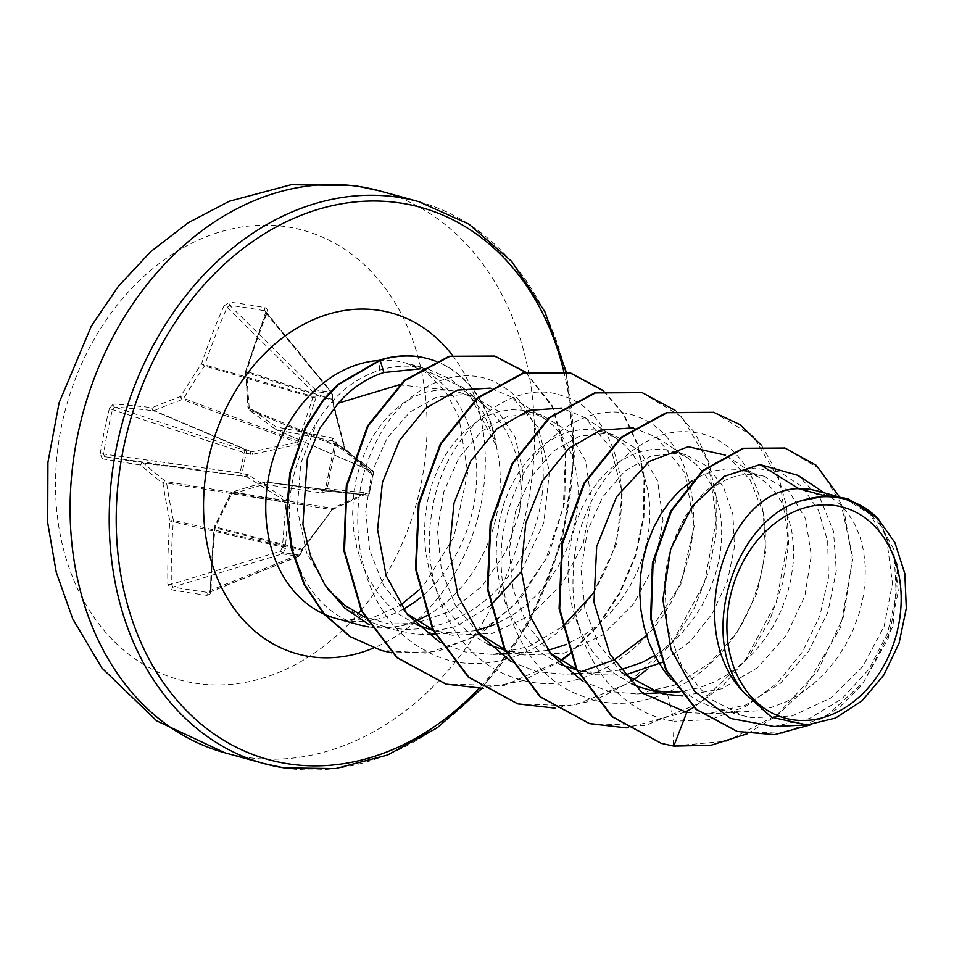<?xml version="1.0" encoding="UTF-8"?>
<svg xmlns="http://www.w3.org/2000/svg" width="954" height="954" viewBox="0 0 954 954"><rect width="100%" height="100%" fill="white"/><g stroke="black" fill="none" stroke-linecap="round" stroke-linejoin="round"><path stroke-width="0.72" stroke-dasharray="4.77 3.58" d="M102.197 458.826A466.148 5.736 -171.7 0 0 140.62 465.039A465.934 118.594 -154 0 0 163.027 483.559A465.934 289.432 -110.7 0 0 169.86 520.956A466.148 321.546 -81.7 0 0 167.844 584.361L171.517 589.799A465.075 114.695 177.1 0 0 188.904 592.684A465.075 114.695 177.1 0 0 207.006 595.32A2.492 1.467 97.7 0 1 208.377 592.506A462.583 114.086 -2.9 0 1 190.371 589.894A462.583 114.086 -2.9 0 1 173.079 587.02L171.338 584.289A463.644 319.828 98.3 0 1 173.342 521.23A2.492 1.801 103.3 0 0 173.378 520.276A463.441 287.881 69.3 0 1 166.592 483.07A2.492 1.848 99.2 0 0 165.817 481.591A463.441 117.962 26 0 1 143.529 463.179A2.492 1.92 97.4 0 0 142.826 462.881A463.644 5.7 8.3 0 1 104.606 456.692L103.557 454.068A462.583 404.734 95.6 0 1 112.584 409.314L114.611 407.096A463.644 57.276 -165.5 0 1 153.344 410.697A2.492 1.896 112.9 0 0 154.119 410.625A463.441 165.579 176.3 0 1 182.357 399.535A2.492 1.825 110.5 0 0 183.669 398.39A463.441 307.605 128.8 0 1 204.49 366.002A2.492 1.801 106.2 0 0 204.824 365.084A463.644 319.828 98.3 0 1 227.171 307.379L229.854 305.411A2.492 1.646 97.2 0 1 229.52 302.132L223.975 305.96A2.492 0.68 -155.9 0 1 227.171 307.379L312.614 391.677L312.936 397.448L298.387 441.189L297.076 442.346L251.546 451.838L245.905 450.777A2.492 1.181 108.4 0 0 244.093 452.983A2.492 1.181 108.4 0 0 244.081 453.055L240.062 472.981L100.289 453.579L102.197 458.826A2.492 2.075 99.3 0 1 104.606 456.692L246.549 476.606L285.246 501.005L286.021 502.484L282.444 547.036A2.492 0.751 25.7 0 0 285.401 548.514L288.704 502.734L287.13 499.717L248.35 474.83L242.006 473.494A2.492 0.799 98.5 0 1 240.909 475.569A2.492 1.204 97.9 0 1 240.05 473.053A2.492 1.204 97.9 0 1 240.062 472.981L242.006 473.494L246.06 453.353L252.488 454.331L298.268 444.433L300.939 442.072L315.881 398.164L315.905 391.486L312.614 391.677A2.492 1.61 134.6 0 1 315.38 389.84A2.492 1.61 134.6 0 1 315.428 389.84L229.854 305.411A462.583 161.798 -153.8 0 1 265.164 310.897L332.052 392.809A2.492 1.86 141 0 0 331.205 392.297A2.492 1.86 141 0 0 331.145 392.285L315.428 389.84A2.492 1.455 -79.4 0 1 315.905 391.486L331.777 393.954L332.052 400.68L344.537 448.845L346.111 451.874L369.639 472.552L373.181 473.124L369.126 493.254L365.501 493.051L334.973 507.146L332.302 509.508L302.096 549.218L299.282 555.133L283.41 552.652L285.401 548.514M265.009 307.653A2.492 1.467 100.4 0 0 265.164 310.897L266.285 313.461A463.644 256.853 -80.7 0 0 245.977 371.488A2.492 2.075 108 0 0 245.941 372.442A463.441 224.941 -106.5 0 0 248.374 408.443A2.492 2.027 112.5 0 0 249.149 409.922A463.441 55.01 -147.8 0 0 275.801 429.538A2.492 1.956 113.5 0 0 276.493 429.837A463.644 57.276 -165.5 0 1 333.006 441.058L334.687 443.848L336.249 443.872L336.357 442.942L335.426 439.877L332.815 438.208A466.148 57.574 14.5 0 0 275.992 426.927A465.934 55.308 32.2 0 1 249.209 407.215A465.934 226.146 73.5 0 1 246.752 371.011A466.148 258.236 99.3 0 1 267.168 312.673L267.084 309.072L265.009 307.653A465.075 162.669 26.2 0 0 246.991 304.588A465.075 162.669 26.2 0 0 229.52 302.132M361.113 610.322A233.134 181.665 105.4 0 0 422.348 375.447A233.134 181.665 105.4 0 0 287.297 226.885A233.134 181.665 105.4 0 0 61.33 427.082A233.134 181.665 105.4 0 0 195.284 683.243A233.134 181.665 105.4 0 0 358.036 613.923M207.006 595.32L210.071 594.008L211.025 591.075A466.148 258.236 99.3 0 1 215.103 527.991A465.934 245.977 125.9 0 1 231.655 494.232A465.934 103.187 170.2 0 1 264.425 484.298A466.148 5.736 -171.7 0 0 321.772 492.968L325.588 491.751L327.174 488.865A465.075 129.553 100.5 0 1 331.563 466.303A465.075 129.553 100.5 0 1 336.249 443.872M426.665 615.676A132.415 103.187 105.4 0 0 496.008 444.898L495.71 444.814A131.008 102.09 105.4 0 0 428.227 358.776M496.008 444.898L496.509 446.281A131.008 102.09 105.4 0 0 435.298 361.053M495.71 444.814L470.143 395.791L450.598 379.143L427.976 369.091L415.228 366.646C403.363 365.334 391.402 366.563 379.358 370.319C354.172 378.511 333.495 395.6 317.312 421.585A132.415 103.187 105.4 0 0 359.61 624.965M399.261 384.832L449.811 390.329A118.236 92.133 -74.6 0 1 450.073 390.377A118.236 92.133 -74.6 0 1 458.111 392.094A118.236 92.133 -74.6 0 1 485.908 406.75A118.236 92.133 -74.6 0 1 519.381 512.429L505.787 551.937L482.104 586.161L450.896 610.965L415.539 623.499L389.005 623.916L364.631 617.143M496.509 446.281L483.535 412.653L462.225 387.038L422.825 369.198L420.249 368.852M368.614 626.897A132.415 103.187 105.4 0 0 394.753 626.79A132.415 103.187 105.4 0 0 416.051 620.756M478.348 633.265L455.332 605.218L441.356 569.741L437.492 530.555L443.753 491.799L459.041 457.598L481.293 431.566L507.635 416.433L534.836 413.702L541.848 415.145L568.31 431.244L585.816 461.235L591.253 500.647L583.204 543.625L562.18 583.848L530.591 615.342L492.312 633.42L452.279 635.257L433.08 630.463M406.571 613.517L383.603 585.541L369.603 550.124L365.704 510.974L371.905 472.254L387.133 438.065L409.946 412.068L436.908 396.995L464.729 394.407L471.884 395.898L497.225 410.435L515.148 437.123L523.007 472.576L519.381 512.429M476.296 630.558L454.128 632.967L439.269 631.679L430.206 629.676M416.54 624.715L398.569 613.982L387.097 603.846L377.045 591.874L368.554 578.327L361.781 563.444L356.832 547.536L353.767 530.901L352.622 513.896L353.385 496.831L356.009 480.053L360.397 463.906L366.431 448.69L373.968 434.726L382.804 422.276L392.726 411.579L403.518 402.862L414.907 396.268L426.641 391.951L438.446 389.971L449.811 390.329M837.552 496.939L844.016 498.286L870.155 514.301L887.351 544.197L892.467 583.514L884.096 626.42L862.774 666.56L830.851 697.97L792.261 715.965L751.907 717.718L742.772 715.691L708.238 697.887L682.015 666.882L667.025 626.73L664.723 582.5C668.706 518.451 716.442 467.842 757.643 475.009L764.452 476.404L788.97 491.167L805.534 518.737L811.305 555.335L804.854 595.988L786.382 635.173L757.667 667.573L721.796 688.8L682.742 695.907M815.968 490.571L831.96 497.881L839.866 504.141L848.07 513.383L854.867 524.45L860.091 537.102L863.597 551.09L865.29 566.104L865.087 581.821L862.965 597.943L858.946 614.102L853.067 629.986L845.411 645.238L836.109 659.548L825.317 672.618L813.213 684.173L800.024 693.963L785.977 701.798L771.321 707.474L756.319 710.897L741.258 711.982L726.399 710.694L712.018 707.045L698.364 701.107L685.699 692.998L670.936 679.308M691.972 480.983L702.049 475.283L713.783 470.966L725.577 468.986L737.168 469.38L748.294 472.123L758.68 477.167L768.089 484.382L776.282 493.623L783.079 504.69L788.302 517.354L791.82 531.33L793.501 546.344L793.299 562.073L791.188 578.184L787.157 594.354L781.278 610.226L773.622 625.478L764.333 639.8L753.529 652.87L741.437 664.425L728.236 674.216L714.188 682.038L699.532 687.727L679.427 691.781M621.901 672.761L598.909 644.737L584.921 609.26L581.058 570.087L587.318 531.306L602.606 497.106L624.822 471.097L651.212 455.929L678.401 453.21L685.413 454.653L706.95 466.112L723.382 486.755L732.922 514.564L734.437 547.047L727.461 581.081L712.292 613.613L689.981 641.601L662.267 662.362M652.131 690.481L645.56 688.931M631.882 683.97L613.911 673.238L602.451 663.102L592.386 651.141L583.908 637.582L577.134 622.7L572.185 606.792L569.121 590.168L567.976 573.151L568.739 556.087L571.351 539.32L575.739 523.162L581.785 507.957L589.31 493.981L598.146 481.531L608.08 470.835L618.872 462.118L630.26 455.535L641.994 451.206L653.8 449.227L665.391 449.62L676.505 452.375L686.892 457.407L696.301 464.634L704.505 473.876L711.302 484.942L716.526 497.594L720.031 511.582L721.713 526.596L721.522 542.325L719.399 558.436L715.381 574.594L709.502 590.478L701.846 605.73L692.544 620.04L681.752 633.11L669.648 644.665L654.754 655.553M624.751 675.122L595.845 674.764L576.645 669.97M550.148 653.025L527.157 625.025L513.157 589.548L509.269 550.351L515.518 511.582L530.806 477.382L553.046 451.337L579.424 436.181L606.613 433.45L613.637 434.893L640.098 451.003L657.616 481.019L663.03 520.479L654.945 563.48L633.897 603.691L602.308 635.149L564.076 653.18L524.056 655.016L504.869 650.223M619.861 670.066L597.693 672.475L582.834 671.187L573.771 669.183M560.093 664.222L542.134 653.49L530.662 643.354L520.61 631.381L512.119 617.822L505.346 602.952L500.397 587.032L497.332 570.409L496.187 553.403L496.951 536.339L499.574 519.56L503.962 503.414L509.996 488.198L517.533 474.233L526.369 461.784L536.291 451.087L547.083 442.358L558.484 435.775L570.206 431.458L582.012 429.479L593.603 429.872L604.729 432.615L615.115 437.659L624.512 444.874L632.717 454.116L639.514 465.182L644.737 477.847L648.243 491.823L649.936 506.836L649.734 522.565L647.623 538.676L643.592 554.846L637.713 570.719L630.057 585.971L620.756 600.293L609.964 613.362L597.872 624.918L584.671 634.708L566.509 644.379M548.097 650.306L525.904 652.727L511.046 651.439L501.995 649.435M488.317 644.463L470.346 633.73L458.886 623.594L448.821 611.633L440.343 598.075L433.569 583.192L428.62 567.284L425.556 550.661L424.411 533.644L425.174 516.579L427.786 499.813L432.174 483.654L438.22 468.45L445.745 454.474L454.581 442.024L464.515 431.327L475.307 422.61L486.695 416.027L498.429 411.711L510.223 409.719L521.826 410.113L532.94 412.867L543.327 417.912L552.736 425.126L560.94 434.368L567.737 445.435L572.96 458.087L576.466 472.075L578.148 487.089L577.957 502.818L575.834 518.928L571.816 535.099L565.937 550.971L558.281 566.223L548.979 580.533L538.187 593.603L526.083 605.158L512.894 614.96L494.721 624.62M774.147 726.519L809.445 718.505L842.048 698.71L868.939 669.231L887.542 633.289L896.235 594.843L894.399 558.162L882.593 527.407L862.476 506.121M667.621 694.524L674.061 721.236L710.48 719.65L745.778 706.437L777.248 683.04L802.552 651.773L819.951 615.557L828.418 577.683L827.702 541.502L818.377 510.163L801.718 486.325L779.609 471.932L754.352 468.08L728.474 474.913L704.505 491.692L684.734 516.806L671.032 547.99L664.723 582.5M344.692 605.206C391.522 648.553 472.23 631.56 513.443 569.049C557.756 508.232 551.185 415.992 503.617 387.109C464.276 359.312 401.717 384.152 373.896 446.639C339.707 516.579 361.399 616.94 423.671 649.543C483.952 686.439 570.802 647.134 604.061 572.519C640.73 499.419 616.511 410.315 561.823 395.636C508.494 376.389 440.116 436.36 431.077 517.581C420.559 587.461 456.751 660.263 514.647 677.817C580.187 702.001 661.945 647.146 684.853 569.598C707.474 502.996 683.553 432.365 637.141 416.612C591.659 397.973 531.688 437.111 510.7 503.33C483.535 578.207 516.007 673.476 582.071 696.026C646.597 723.084 729.679 671.533 754.912 594.437C783.747 518.26 749.462 436.562 692.509 432.412C636.413 423.576 573.7 494.399 573.127 576.097C569.848 646.872 613.994 712.757 674.061 721.236L673.202 745.945L726.936 741.198L777.212 714.761L817.721 670.984L843.646 616.522L852.327 559.402L843.563 507.79L819.605 468.915L784.772 448.034M737.072 731.384L782.662 733.292L826.748 715.798L863.477 682.301L888.222 638.476L898.322 591.397L893.385 548.383L875.307 515.947L847.891 498.775M661.17 743.321L673.798 746.111M747.423 733.698L777.26 715.357L803.483 690.529L840.641 627.386L852.912 558.03L839.592 497.07M811.484 724.587L838.876 707.773L862.368 684.59L892.98 626.182L897.797 565.519L878.157 518.666M686.737 712.447L708.19 713.723L745.789 704.97L780.396 683.314L808.634 651.248L827.833 612.301L836.3 570.826L833.51 531.402L820.142 498.37L798.009 475.378M368.959 624.572L418.723 634.827L456.012 626.408L490.487 605.671M521.254 571.577L543.828 522.625L549.492 471.622L538.068 427.273L512.298 397.317L490.213 388.159M439.257 641.863L465.23 651.952L493.015 654.432L529.065 646.43L562.526 626.695M593.161 593.483L616.332 544.34L622.294 492.824L610.87 447.927L584.778 417.53L561.715 408.097M511.034 661.623L536.947 671.699L564.792 674.204L571.327 673.894M646.49 635.495L680.798 584.552L694.25 526.024L685.127 473.005L656.555 437.29L633.492 427.857M582.822 681.371L608.759 691.447L636.58 693.952L674.311 685.246L709.108 663.686L737.537 631.81L756.963 593.09L765.692 551.782L763.2 512.608L750.13 479.79L728.343 457.038L760.183 478.133M328.057 589.477L306.604 552.771L297.243 508.911L300.772 463.37L317.312 421.585M713.64 412.331L753.541 436.586L779.955 481.341L788.183 539.594L776.306 602.332L745.432 659.834L699.58 703.181L645.035 725.624L589.369 723.561M641.863 392.571L681.764 416.838L708.166 461.593L716.394 519.847L704.517 582.584L673.643 640.086L627.792 683.434L573.247 705.877L517.581 703.802M603.393 390.854L623.26 414.084L637.129 444.087L644.022 479.087L643.39 517.032L635.114 555.681L619.516 592.768L597.323 626.098L569.669 653.705M560.344 660.74L503.855 685.652L445.804 684.054M525.582 372.358L552.318 406.964L565.519 453.889L563.301 507.015L545.664 559.545L514.54 604.884L473.482 637.403L427.237 653.18L381.075 650.413M761.53 445.327L777.438 473.184L786.704 506.634L788.624 543.708L782.948 582.238L769.842 619.981L749.892 654.718L724.098 684.435L693.761 707.367M685.079 712.161L626.79 727.902M675.515 410.554L695.108 433.152L708.953 462.32L716.156 496.378L716.156 533.417L708.798 571.339L694.345 607.984L673.441 641.291L647.11 669.374M632.55 680.774L594.795 700.403L555.013 708.142M603.727 390.794L623.713 414.024L637.666 444.075L644.618 479.182L643.986 517.247L635.662 556.015L619.969 593.197L597.657 626.587L569.86 654.205M560.773 661.027L523.019 680.643L483.225 688.394M525.881 372.287L552.175 405.665L565.746 450.908L564.732 502.412L549.027 553.928L520.228 599.303L481.472 633.206L436.968 651.713L391.569 652.798M223.975 305.96A466.148 321.546 -81.7 0 0 201.509 363.975A465.934 309.263 -51.2 0 0 180.58 396.542A465.934 166.473 -3.7 0 0 152.187 407.68A2.492 1.622 -112.9 0 0 154.119 410.625L251.546 451.838A2.492 0.751 -100.6 0 1 252.488 454.331M113.24 404.067L109.364 408.586L246.06 453.353A2.492 0.811 -77.9 0 0 245.905 450.777L114.611 407.096A2.492 2.075 -86.1 0 1 113.24 404.067A466.148 57.574 14.5 0 1 152.187 407.68A2.492 1.872 -83.5 0 0 153.344 410.697L250.365 451.731A2.492 0.811 -77.9 0 1 250.532 454.307M285.938 546.702A2.492 1.24 -173.6 0 1 282.944 546.189L173.378 520.276L169.86 520.956L282.444 547.036L280.452 551.185A2.492 1.717 73.1 0 0 282.36 553.869L298.077 556.313A2.492 1.968 68 0 0 299.997 554.226L301.774 550.053L332.29 509.674L364.225 494.721A2.492 2.135 -80.6 0 0 366.646 492.848M327.174 488.865L325.564 488.591L323.108 490.666L366.813 495.15A2.492 2.492 0 0 0 369.508 493.194L325.564 488.591L334.604 443.765L333.006 441.058L371.714 470.334A2.492 2.123 92.9 0 1 373.181 473.124L334.687 443.848A462.583 128.862 -79.5 0 0 330.024 466.172A462.583 128.862 -79.5 0 0 325.66 488.615L323.012 490.654A463.644 5.7 8.3 0 1 265.975 482.02L366.706 495.138A2.492 2.397 95.9 0 0 369.425 493.099L373.443 473.172A2.492 2.373 127.1 0 0 371.714 470.334L368.864 470.072L344.644 448.392L332.147 399.416L332.171 394.717A2.492 1.86 141 0 0 332.052 392.809A2.492 2.492 0 0 1 332.612 394.384L266.285 313.461A2.492 0.763 -158.4 0 1 266.011 312.876L266.011 312.876A2.492 0.763 -158.4 0 1 267.168 312.673M370.641 472.993A2.492 2.123 92.9 0 0 369.174 470.203L368.864 470.072A2.492 2.027 131.7 0 1 369.21 470.31L369.21 470.31A2.492 2.027 131.7 0 1 369.639 472.552M333.817 441.416L372.597 470.739A2.492 2.492 0 0 1 373.539 473.196L369.126 493.254A2.492 2.135 -80.6 0 1 366.706 495.138L323.012 490.654A2.492 0.894 -81.5 0 0 321.772 492.968M265.975 482.02A2.492 1.98 97.4 0 0 265.939 482.02L265.939 482.02A2.492 1.98 97.4 0 0 265.2 482.092A2.492 1.109 -106.2 0 0 264.914 482.104A2.492 1.109 -106.2 0 0 264.425 484.298A2.492 1.204 -81.3 0 1 265.975 482.02M365.501 493.051A2.492 1.932 -115.8 0 1 364.547 494.697L334.103 508.446A2.492 1.681 -111.8 0 1 333.59 508.518L232.609 491.978A2.492 1.288 -107.6 0 0 232.263 491.99L264.914 482.104A2.492 2.492 0 0 1 265.939 482.02L364.547 494.697A2.492 1.932 -115.8 0 1 363.868 494.84L265.2 482.092A463.441 102.627 -9.8 0 0 232.609 491.978A2.492 2.051 99.3 0 0 231.297 493.135L231.655 494.232A2.492 1.288 -107.6 0 1 232.263 491.99L232.263 491.99A2.492 2.492 0 0 0 230.796 493.23L214.28 526.918A2.492 0.739 -155.3 0 0 215.103 527.991L214.066 527.705L209.999 590.645L211.025 591.075M334.973 507.146A2.492 1.681 -111.8 0 1 334.103 508.446L332.636 509.83L231.297 493.135A463.441 244.665 -54.1 0 0 214.829 526.715A2.492 2.075 104.4 0 0 214.495 527.634L214.066 527.705A2.492 2.492 0 0 1 214.28 526.918A2.492 0.739 -155.3 0 1 214.829 526.715L302.096 549.218M332.302 509.508L302.024 550.685A2.492 0.835 -157 0 0 301.774 550.053L214.495 527.634A463.644 256.853 -80.7 0 0 210.452 590.371L208.377 592.506L209.153 592.422L298.888 556.206A2.492 2.492 0 0 0 300.248 554.87A2.492 0.835 -157 0 1 299.282 555.133A2.492 1.658 -79.8 0 1 298.077 556.313L208.377 592.506M288.704 502.734A2.492 1.002 179.6 0 1 286.021 502.484L166.592 483.07A2.492 0.632 171.2 0 0 163.027 483.559A2.492 1.586 128.5 0 1 165.817 481.591L285.246 501.005A2.492 1.181 124 0 0 287.13 499.717M167.844 584.361L171.338 584.289L280.452 551.185A2.492 0.751 25.7 0 0 283.41 552.652A2.492 1.455 -82.4 0 1 282.36 553.869L173.079 587.02A2.492 1.646 100 0 0 171.517 589.799M248.35 474.83A2.492 0.847 121.4 0 1 246.549 476.606L143.529 463.179A2.492 1.741 130.7 0 0 140.62 465.039A2.492 1.872 99.1 0 1 142.826 462.881L245.428 476.249A2.492 0.799 98.5 0 0 246.526 474.174M209.153 592.422L210.452 590.371L299.997 554.226A2.492 0.835 -157 0 1 300.248 554.87L302.024 550.685A2.492 0.835 -157 0 1 301.059 550.947M298.268 444.433A2.492 1.073 -104.2 0 0 297.076 442.346L182.357 399.535A2.492 1.479 -110.1 0 1 180.58 396.542L183.669 398.39L298.387 441.189A2.492 0.751 -157.3 0 1 300.939 442.072M315.881 398.164A2.492 1.002 -163.9 0 0 312.936 397.448L204.49 366.002L201.509 363.975L312.817 396.411L316.108 396.22M331.765 398.653L332.147 399.416L245.643 371.094A2.492 2.492 0 0 0 245.536 371.929A2.492 1.002 177.5 0 0 245.941 372.442L332.779 400.43L345.002 448.511L248.374 408.443A2.492 0.835 174.8 0 1 247.98 408.05A2.492 2.492 0 0 0 248.97 409.826A2.492 1.395 126.8 0 0 249.149 409.922L345.42 449.871A2.492 1.789 129.2 0 1 345.67 450.038A2.492 1.789 129.2 0 1 345.682 450.038A2.492 1.789 129.2 0 1 346.111 451.874M265.164 310.897L331.145 392.285A2.492 1.658 -83.1 0 1 331.777 393.954L332.612 394.384L332.779 400.43L332.052 400.68M345.67 450.038L344.537 448.845M266.047 311.409L245.643 371.094L246.752 371.011A2.492 1.002 177.5 0 0 245.536 371.929L247.98 408.05A2.492 0.835 174.8 0 1 249.209 407.215A2.492 1.395 126.8 0 0 248.97 409.826L275.646 429.467A2.492 1.216 126 0 1 275.992 426.927A2.492 1.204 100.6 0 0 276.493 429.837L369.174 470.203M368.864 470.072L275.801 429.538A2.492 1.216 126 0 1 275.646 429.467A2.492 2.492 0 0 0 276.123 429.729L369.21 470.31L345.682 450.038M333.006 441.058A2.492 0.894 101.8 0 1 332.815 438.208M224.977 752.825A291.423 227.076 105.4 0 0 244.784 757.071A291.423 227.076 105.4 0 0 524.462 519.513A291.423 227.076 105.4 0 0 379.62 190.872M378.476 360.481A132.415 103.187 -74.6 0 1 397.401 361.22A132.415 103.187 -74.6 0 1 406.392 363.152A132.415 103.187 -74.6 0 1 476.475 464.526A132.415 103.187 -74.6 0 1 420.786 597.347M403.315 609.141A132.415 103.187 -74.6 0 1 345.133 620.434A132.415 103.187 -74.6 0 1 336.13 618.502L343.19 620.017L370.557 618.645L400.561 605.11M452.53 355.425A176.824 137.781 -74.6 0 1 373.491 648.052M324.646 614.388A132.415 103.187 -74.6 0 1 323.883 614.042M379.358 370.319L380.062 359.98M563.754 371.321A286.427 223.188 -74.6 0 1 478.896 688.478M418.723 201.64A291.423 227.076 -74.6 0 1 563.575 530.281A291.423 227.076 -74.6 0 1 283.898 767.839M109.364 408.586A465.075 406.917 -84.4 0 0 100.289 453.579M418.997 589.977L424.661 584.039L453.794 537.364L467.698 472.48L458.874 416.981L446.496 393.084L427.666 373.515L406.392 363.152L427.976 369.091M485.908 406.75L462.225 387.038M415.539 623.499L394.753 626.79M742.772 715.691L717.348 708.691M844.016 498.286L839.854 497.141M764.452 476.392L744.192 470.823M685.413 454.653L672.403 451.063M613.637 434.893L600.626 431.315M541.848 415.145L528.838 411.568M471.896 395.886L458.111 392.094M418.723 634.815L427.75 634.386M434.893 634.04L459.363 632.86M512.298 397.317L544.829 418.866M493.015 654.456L499.538 654.134M506.681 653.8L531.151 652.619M584.778 417.53L616.618 438.625M578.458 673.548L602.94 672.367M656.567 437.278L688.394 458.373M636.58 693.963L643.103 693.641M659.786 692.842L674.716 692.127M708.19 713.723L746.505 711.875M824.459 492.908L831.96 497.881M481.997 688.43L530.46 620.35L562.252 540.059L574.523 454.688L566.187 371.833"/><path stroke-width="1.43" d="M358.036 613.923A233.134 181.665 105.4 0 0 361.113 610.322M792.452 719.71A109.364 85.216 -74.6 0 1 729.619 599.541A109.364 85.216 -74.6 0 1 835.621 505.632A109.364 85.216 -74.6 0 1 898.465 625.8A109.364 85.216 -74.6 0 1 792.452 719.71M428.227 358.776A131.008 102.09 105.4 0 0 427.929 358.692A131.008 102.09 105.4 0 0 419.021 356.784A131.008 102.09 105.4 0 0 380.062 359.98L383.902 372.513C366.634 378.046 351.418 388.266 338.253 403.172L399.261 384.832M435.298 361.053A131.008 102.09 105.4 0 0 428.525 358.859A131.008 102.09 105.4 0 0 419.617 356.951A131.008 102.09 105.4 0 0 380.658 360.135L338.396 384.677L323.275 400.656L305.733 427.905L290.386 473.256L287.249 512.048L292.091 549.766L304.72 584.635L324.587 614.316L350.631 636.795L381.373 650.497L350.035 636.628L323.99 614.149L304.123 584.48L291.495 549.611L286.641 511.893L289.789 473.089L305.137 427.75L322.679 400.489L337.799 384.522L380.062 359.98M420.249 368.852L383.902 372.513M416.051 620.756A132.415 103.187 105.4 0 0 426.665 615.676M324.646 614.388A132.415 103.187 -74.6 0 0 336.13 618.502L359.61 624.965A132.415 103.187 105.4 0 0 368.614 626.897M432.687 629.652L406.571 613.517M433.08 630.463L416.54 624.715M825.377 495.985L800.621 500.957C733.316 521.122 697.994 636.759 743.369 692.008C681.943 628.257 727.592 488.603 798.772 488.663L825.377 495.985A118.236 92.133 -74.6 0 1 836.992 496.843A118.236 92.133 -74.6 0 1 837.552 496.939L848.189 498.859L837.791 496.927M824.459 492.908L798.009 475.378L759.98 464.598L798.772 488.663L808.956 489.128L815.968 490.571L839.854 497.141M670.936 679.308L664.175 670.889L655.684 657.33L648.923 642.459L643.962 626.539L640.909 609.916L639.752 592.899L640.516 575.846L643.139 559.068L647.527 542.921L653.562 527.705L661.098 513.741L669.935 501.279L679.868 490.594L691.972 480.983M682.742 695.907L667.621 694.524L658.57 692.521L621.901 672.761M679.427 691.781L669.469 692.234L652.131 690.481M658.57 692.521L640.229 687.297L631.882 683.97M576.24 669.136L550.148 653.025M576.645 669.97L560.093 664.222M504.475 649.412L478.348 633.265M504.869 650.223L488.317 644.463M662.267 662.362L624.751 675.122M654.754 655.553L642.4 662.291L619.861 670.066M566.509 644.379L548.097 650.306M494.721 624.62L476.296 630.558M759.98 464.598L723.955 476.44L692.354 506.085L670.65 549.289L662.899 599.672L671.079 649.662L694.667 691.411L730.716 718.493L774.147 726.519L807.084 724.933L835.489 718.076L861.915 700.892L883.798 675.098L899.073 643.199L906.3 608.306L904.833 573.664L894.852 542.528L877.322 517.819L865.123 507.874L844.135 497.905M865.123 507.874L843.241 497.952M743.369 692.008L771.571 717.277L807.084 724.933M784.772 448.034L742.808 448.297L702.716 470.489L670.841 510.807L652.453 562.872L650.616 618.717L665.82 669.994L695.967 709.323L737.072 731.384M725.302 455.13L688.228 446.734L649.364 461.39L616.63 496.664L596.691 546.487L593.972 602.248L609.892 654.182L642.412 693.117L686.737 712.447L673.798 746.111L710.933 745.277L747.423 733.698M839.592 497.07L816.326 465.385L785.07 448.118L743.416 448.452L703.313 470.656L671.449 510.974L653.061 563.039L651.212 618.872L666.417 670.161L696.575 709.49L737.37 731.468L774.529 734.64L811.484 724.587M878.157 518.666L848.189 498.859M338.253 403.172L319.852 428.358L307.331 458.409L302.895 524.652L310.742 556.516L324.873 584.85L344.656 608.044L368.959 624.572M490.487 605.671L521.254 571.577M490.213 388.159L457.515 390.091L425.746 408.229L399.476 440.414L382.411 482.593L377.581 529.565L386.084 575.489L407.37 614.531L439.257 641.863M562.526 626.695L593.161 593.483M561.715 408.097L528.862 410.363L497.046 428.704L470.799 460.925L454.021 503.08L449.382 549.898L457.992 595.594L479.266 634.422L511.034 661.623M578.506 672.642L614.448 659.751L646.49 635.495M633.492 427.857L600.638 430.123L568.811 448.463L542.552 480.733L525.797 522.852L521.158 569.705L529.78 615.378L551.054 654.182L582.822 681.371M364.631 617.143L344.692 605.206L328.057 589.477M661.17 743.321L611.86 716.609L576.371 669.398L559.092 608.616L561.989 543.315L583.931 483.261L620.899 437.397L666.584 412.522L713.64 412.331M589.369 723.561L540.071 696.849L504.583 649.638L487.303 588.845L490.213 523.555L512.155 463.489L549.122 417.637L594.807 392.774L641.863 392.571M517.581 703.802L468.283 677.09L432.794 629.879L415.527 569.097L418.424 503.795L440.378 443.741L477.346 397.878L523.019 373.014L569.776 372.74L603.393 390.854M569.669 653.705L560.344 660.74M445.804 684.054L396.816 657.604L361.399 610.918L343.905 550.72L346.29 485.872L367.528 425.925L404.126 380.539L449.024 356.295L494.494 356.057L525.582 372.358M673.798 746.111L661.468 743.404L612.468 716.764L576.967 669.565L559.688 608.771L562.586 543.482L584.528 483.416L621.495 437.564L667.18 412.688L713.938 412.414L739.851 424.566L761.53 445.327M693.761 707.367L685.079 712.161M626.79 727.902L589.667 723.645L540.668 697.004L505.179 649.805L487.911 589.012L490.809 523.71L512.751 463.656L549.719 417.804L595.403 392.929L642.161 392.654L675.515 410.554M647.11 669.374L632.55 680.774M555.013 708.142L517.879 703.885L468.891 677.257L433.39 630.045L416.123 569.252L419.021 503.962L440.975 443.908L477.942 398.045L523.615 373.181L570.373 372.907L603.727 390.794M569.86 654.205L560.773 661.027M483.225 688.394L446.114 684.137L397.413 657.771L361.995 611.085L344.501 550.887L346.886 486.039L368.125 426.092L404.723 380.706L449.62 356.462L495.09 356.224L525.881 372.287M391.569 652.798L381.373 650.497M800.621 500.957A117.616 91.644 -74.6 0 1 877.322 517.819M359.813 186.626A291.423 227.076 105.4 0 0 80.124 424.184A291.423 227.076 105.4 0 0 224.977 752.825L156.671 720.854L101.923 668.074L72.754 618.919L56.238 572.209L47.7 522.697L47.927 462.416L59.124 402.695L91.393 325.97L118.487 286.152L150.982 251.415L188.188 222.783L229.246 201.258L291.161 184.706L354.721 185.529L379.62 190.872A291.423 227.076 105.4 0 0 359.813 186.626M283.898 767.839A291.423 227.076 -74.6 0 1 264.091 763.594A291.423 227.076 -74.6 0 1 119.238 434.952A291.423 227.076 -74.6 0 1 398.915 197.383A291.423 227.076 -74.6 0 1 418.723 201.64L379.62 190.872M478.896 688.478A286.427 223.188 -74.6 0 1 287.905 763.772A286.427 223.188 -74.6 0 1 123.328 449.06A286.427 223.188 -74.6 0 1 400.954 203.107A286.427 223.188 -74.6 0 1 563.754 371.321M420.786 597.347A132.415 103.187 -74.6 0 1 403.315 609.141M373.491 648.052A176.824 137.781 -74.6 0 1 309.525 656.507A176.824 137.781 -74.6 0 1 207.924 462.213A176.824 137.781 -74.6 0 1 379.322 310.372A176.824 137.781 -74.6 0 1 452.53 355.425M323.883 614.042A132.415 103.187 -74.6 0 1 269.493 472.767A132.415 103.187 -74.6 0 1 378.476 360.481M427.929 358.692L428.525 358.859M481.997 688.43L437.123 727.89L387.503 755.055L335.641 768.59L284.113 767.887L264.091 763.594L224.977 752.825M400.561 605.11L418.997 589.977M784.474 447.951L785.07 448.118M736.774 731.313L737.37 731.468M427.75 634.386L434.893 634.04M499.538 654.134L506.681 653.8M571.327 673.894L578.458 673.548M643.103 693.641L659.786 692.842M661.468 743.404L660.872 743.238M713.938 412.414L713.33 412.247M589.667 723.645L589.071 723.478M642.161 392.654L641.553 392.488M517.879 703.885L517.283 703.73M570.373 372.907L569.776 372.74M446.114 684.137L445.506 683.97M495.09 356.224L494.494 356.057M566.187 371.833L544.841 311.696L511.761 261.503L468.891 224.118L418.723 201.64"/></g></svg>
